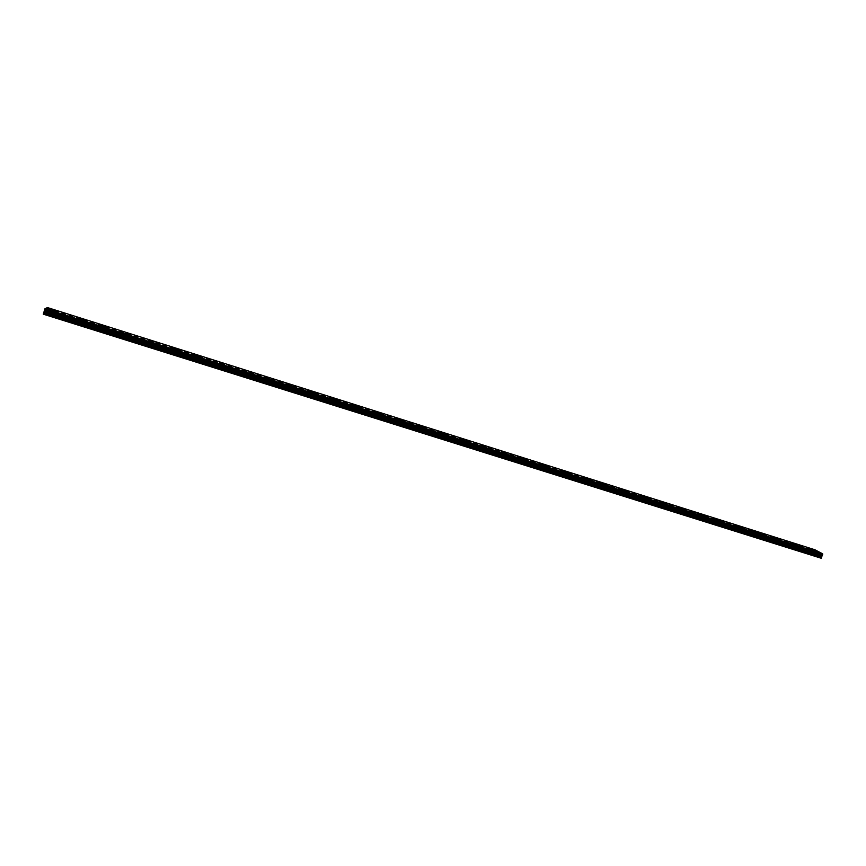 <?xml version="1.0" encoding="UTF-8"?>
<svg xmlns="http://www.w3.org/2000/svg" width="866" height="866" viewBox="0 0 866 866"><rect width="100%" height="100%" fill="white"/><g stroke="black" fill="none" stroke-linecap="round" stroke-linejoin="round"><path stroke-width="0.65" stroke-dasharray="4.33 3.25" d="M812.027 555.095L813.694 555.766L812.027 555.095M812.752 553.136L814.419 553.807L812.752 553.136M816.205 551.545L812.34 550.126M793.916 549.401L795.573 550.072L793.916 549.401M794.642 547.431L796.298 548.102L794.642 547.431M798.084 545.829L794.219 544.411M775.665 543.664L777.3 544.335L775.665 543.664M776.391 541.694L778.025 542.354L776.391 541.694M779.811 540.059L775.958 538.652M757.263 537.883L758.887 538.544L757.263 537.883M757.988 535.902L759.612 536.552L757.988 535.902M761.398 534.257L757.534 532.85M738.709 532.06L740.311 532.709L738.709 532.06M739.434 530.068L741.047 530.717L739.434 530.068M742.833 528.401L738.969 526.993M720.003 526.182L721.595 526.82L720.003 526.182M720.728 524.179L722.331 524.818L720.728 524.179M724.106 522.49L720.241 521.094M701.146 520.26L702.727 520.899L701.146 520.26M701.871 518.247L703.452 518.875L701.871 518.247M705.238 516.537L701.363 515.151M682.127 514.285L683.696 514.913L682.127 514.285M682.863 512.261L684.421 512.889L682.863 512.261M686.218 510.539L682.332 509.154M662.955 508.255L664.503 508.883L662.955 508.255M663.692 506.231L665.24 506.848L663.692 506.231M667.026 504.488L663.139 503.103M643.633 502.183L645.159 502.8L643.633 502.183M644.358 500.147L645.895 500.765L644.358 500.147M647.681 498.383L643.795 496.997M624.137 496.066L625.653 496.673L624.137 496.066M624.862 494.01L626.389 494.616L624.862 494.01M628.186 492.234L624.278 490.849M604.479 489.885L605.983 490.492L604.479 489.885M605.215 487.829L606.72 488.435L605.215 487.829M608.517 486.032L604.598 484.646M584.669 483.661L586.152 484.256L584.669 483.661M585.394 481.593L586.877 482.189L585.394 481.593M588.685 479.775L584.756 478.4M564.675 477.382L566.148 477.967L564.675 477.382M565.401 475.304L566.873 475.889L565.401 475.304M568.681 473.464L564.74 472.089M544.519 471.05L545.981 471.634L544.519 471.05M545.244 468.961L546.706 469.534L545.244 468.961M548.514 467.099L544.562 465.735M524.19 464.663L525.63 465.237L524.19 464.663M524.915 462.563L526.355 463.137L524.915 462.563M528.173 460.69L524.201 459.316M503.687 458.211L505.116 458.785L503.687 458.211M504.413 456.111L505.841 456.674L504.413 456.111M507.649 454.217L503.763 452.94M483.001 451.716L484.419 452.279L483.001 451.716M483.726 449.595L485.144 450.158L483.726 449.595M486.963 447.69L482.968 446.315M462.152 445.167L463.548 445.719L462.152 445.167M462.877 443.035L464.273 443.598L462.877 443.035M466.092 441.108L462.076 439.733M441.108 438.553L442.494 439.105L441.108 438.553M441.833 436.41L443.219 436.962L441.833 436.41M445.037 434.461L441 433.097M419.88 431.885L421.255 432.437L419.88 431.885M420.605 429.731L421.98 430.283L420.605 429.731M423.81 427.761L419.75 426.397M398.479 425.163L399.832 425.704L398.479 425.163M399.204 422.998L400.557 423.539L399.204 422.998M402.387 421.006L398.306 419.642M376.883 418.375L378.225 418.906L376.883 418.375M377.598 416.2L378.94 416.73L377.598 416.2M380.78 414.197L376.678 412.822M355.092 411.534L356.424 412.054L355.092 411.534M355.818 409.347L357.138 409.878L355.818 409.347M358.989 407.312L354.854 405.948M333.107 404.628L334.428 405.147L333.107 404.628M333.832 402.43L335.153 402.95L333.832 402.43M336.993 400.384L332.836 399.01M310.937 397.656L312.236 398.176L310.937 397.656M311.652 395.448L312.962 395.968L311.652 395.448M314.813 393.38L310.623 392.006M288.562 390.631L289.85 391.14L288.562 390.631M289.276 388.412L290.565 388.921L289.276 388.412M292.427 386.323L288.205 384.948M265.981 383.53L267.258 384.039L265.981 383.53M266.706 381.311L267.984 381.809L266.706 381.311M269.846 379.2L265.591 377.814M243.205 376.374L244.472 376.872L243.205 376.374M243.92 374.134L245.186 374.632L243.92 374.134M247.059 372.001L242.761 370.626M220.213 369.154L221.469 369.641L220.213 369.154M220.938 366.903L222.183 367.39L220.938 366.903M224.067 364.748L219.737 363.374M197.026 361.869L198.26 362.356L197.026 361.869M197.74 359.606L198.974 360.094L197.74 359.606M200.858 357.431L196.495 356.045M173.611 354.508L174.845 354.995L173.611 354.508M174.326 352.235L175.56 352.722L174.326 352.235M177.454 350.048L173.038 348.652M149.991 347.093L148.649 346.855L149.991 347.093M150.706 344.809L149.363 344.571L150.706 344.809M153.823 342.59L149.363 341.193M126.155 339.602L124.769 339.353L126.155 339.602M126.869 337.296L125.483 337.058L126.869 337.296M129.976 335.066L125.473 333.67M102.091 332.035L100.662 331.786L102.091 332.035M102.805 329.73L101.376 329.47L102.805 329.73M105.912 327.478L101.354 326.071M77.799 324.404L76.338 324.144L77.799 324.404M78.514 322.087L77.052 321.816L78.514 322.087M81.621 319.814L77.02 318.396M53.291 316.707L51.776 316.436L53.291 316.707M53.995 314.369L52.49 314.098L53.995 314.369M57.102 312.074L52.447 310.656M807.632 552.735L809.288 553.406L807.632 552.735M808.357 550.798L810.013 551.458L808.357 550.798M811.778 549.206L807.946 547.81M789.64 547.085L791.275 547.745L789.64 547.085M790.366 545.125L792 545.786L790.366 545.125M793.765 543.523L789.944 542.127M771.509 541.38L773.132 542.04L771.509 541.38M772.223 539.421L773.847 540.07L772.223 539.421M775.611 537.797L771.79 536.4M753.225 535.632L754.827 536.281L753.225 535.632M753.94 533.662L755.553 534.311L753.94 533.662M757.317 532.016L753.485 530.631M734.79 529.84L736.381 530.479L734.79 529.84M735.515 527.859L737.107 528.498L735.515 527.859M738.871 526.192L735.039 524.807M716.204 523.995L717.784 524.634L716.204 523.995M716.929 522.003L718.509 522.642L716.929 522.003M720.285 520.325L716.442 518.951M697.476 518.106L699.035 518.734L697.476 518.106M698.202 516.104L699.76 516.731L698.202 516.104M701.536 514.415L697.693 513.029M678.587 512.163L680.135 512.791L678.587 512.163M679.312 510.161L680.86 510.778L679.312 510.161M682.635 508.45L678.782 507.065M659.546 506.177L661.083 506.794L659.546 506.177M660.271 504.164L661.808 504.781L660.271 504.164M663.583 502.432L659.73 501.057M640.353 500.147L641.868 500.754L640.353 500.147M641.078 498.112L642.594 498.729L641.078 498.112M644.369 496.37L640.504 494.995M620.998 494.053L622.502 494.659L620.998 494.053M621.712 492.018L623.217 492.624L621.712 492.018M625.003 490.253L621.128 488.889M601.48 487.926L602.963 488.521L601.48 487.926M602.195 485.88L603.689 486.476L602.195 485.88M605.475 484.094L601.589 482.719M581.79 481.734L583.273 482.33L581.79 481.734M582.515 479.677L583.987 480.273L582.515 479.677M585.773 477.87L581.887 476.506M561.947 475.488L563.409 476.084L561.947 475.488M562.673 473.431L564.134 474.016L562.673 473.431M565.92 471.602L562.012 470.238M541.932 469.199L543.383 469.783L541.932 469.199M542.657 467.131L544.097 467.705L542.657 467.131M545.894 465.28L541.975 463.927M521.754 462.855L523.183 463.429L521.754 462.855M522.469 460.766L523.898 461.34L522.469 460.766M525.694 458.915L521.765 457.551M501.392 456.458L502.81 457.021L501.392 456.458M502.118 454.358L503.536 454.931L502.118 454.358M505.333 452.485L501.382 451.121M480.868 450.006L482.275 450.558L480.868 450.006M481.593 447.895L482.99 448.458L481.593 447.895M484.798 446.001L480.825 444.637M460.16 443.489L461.556 444.041L460.16 443.489M460.885 441.379L462.271 441.931L460.885 441.379M464.079 439.463L460.095 438.099M439.279 436.929L440.653 437.471L439.279 436.929M440.004 434.797L441.379 435.349L440.004 434.797M443.186 432.859L439.181 431.506M418.224 430.305L419.577 430.846L418.224 430.305M418.938 428.172L420.302 428.713L418.938 428.172M422.11 426.213L418.083 424.86M396.974 423.626L398.317 424.156L396.974 423.626M397.689 421.482L399.042 422.013L397.689 421.482M400.861 419.501L396.801 418.148M375.541 416.882L376.872 417.412L375.541 416.882M376.266 414.727L377.598 415.258L376.266 414.727M379.416 412.736L375.335 411.382M353.923 410.094L355.244 410.614L353.923 410.094M354.638 407.918L355.958 408.449L354.638 407.918M357.788 405.905L353.685 404.552M332.122 403.231L333.421 403.751L332.122 403.231M332.836 401.055L334.135 401.575L332.836 401.055M335.976 399.02L331.84 397.656M310.115 396.314L311.403 396.823L310.115 396.314M310.829 394.127L312.128 394.636L310.829 394.127M313.957 392.071L309.801 390.707M287.923 389.332L289.201 389.841L287.923 389.332M288.638 387.134L289.915 387.643L288.638 387.134M291.755 385.067L287.566 383.703M265.526 382.296L266.793 382.794L265.526 382.296M266.241 380.087L267.507 380.585L266.241 380.087M269.358 377.987L265.126 376.623M242.935 375.195L244.18 375.682L242.935 375.195M243.638 372.975L244.894 373.463L243.638 372.975M246.756 370.854L242.491 369.49M220.137 368.028L221.371 368.515L220.137 368.028M220.841 365.788L222.086 366.275L220.841 365.788M223.948 363.655L219.65 362.28M197.123 360.786L198.357 361.274L197.123 360.786M197.838 358.546L199.072 359.033L197.838 358.546M200.934 356.391L196.604 355.017M173.914 353.49L172.626 353.274L173.914 353.49M174.629 351.239L173.33 351.011L174.629 351.239M177.714 349.063L173.341 347.677M150.489 346.129L149.158 345.891L150.489 346.129M151.204 343.867L149.872 343.629L151.204 343.867M154.289 341.669L149.872 340.284M126.847 338.693L125.483 338.454L126.847 338.693M127.562 336.419L126.198 336.17L127.562 336.419M130.647 334.2L126.176 332.815M103 331.191L101.582 330.942L103 331.191M103.704 328.907L102.296 328.647L103.704 328.907M106.789 326.666L102.275 325.27M78.914 323.624L77.464 323.364L78.914 323.624M79.629 321.318L78.178 321.059L79.629 321.318M82.606 318.969L78.146 317.66M54.623 315.982L53.129 315.711L54.623 315.982M55.327 313.676L53.833 313.395L55.327 313.676M58.401 311.392L53.789 309.985M55.435 313.611L52.945 313.156L55.435 313.611M56.279 310.84L53.789 310.374L56.279 310.84M79.715 321.264L77.301 320.821L79.715 321.264M80.56 318.504L78.146 318.06L80.56 318.504M103.779 328.842L101.43 328.409L103.779 328.842M104.624 326.092L102.275 325.659L104.624 326.092M127.616 336.344L125.343 335.932L127.616 336.344M128.471 333.616L126.187 333.204L128.471 333.616M151.236 343.78L149.028 343.391L151.236 343.78M152.091 341.074L149.872 340.674L152.091 341.074M174.651 351.152L172.496 350.773L174.651 351.152M175.506 348.457L173.352 348.067L175.506 348.457M197.849 358.459L199.894 359.26L197.849 358.459M198.704 355.774L200.75 356.575L198.704 355.774M220.841 365.701L222.908 366.513L220.841 365.701M221.685 363.027L223.764 363.839L221.685 363.027M243.617 372.878L245.706 373.69L243.617 372.878M244.472 370.215L246.561 371.038L244.472 370.215M266.198 379.99L268.308 380.813L266.198 379.99M267.053 377.338L269.164 378.171L267.053 377.338M288.584 387.037L290.716 387.871L288.584 387.037M289.439 384.396L291.571 385.24L289.439 384.396M310.764 394.019L312.918 394.864L310.764 394.019M311.619 391.4L313.773 392.244L311.619 391.4M332.75 400.947L334.925 401.802L332.75 400.947M333.605 398.338L335.781 399.194L333.605 398.338M354.54 407.81L356.738 408.676L354.54 407.81M355.406 405.212L357.604 406.078L355.406 405.212M376.147 414.608L378.366 415.485L376.147 414.608M377.013 412.032L379.232 412.909L377.013 412.032M397.57 421.352L399.811 422.24L397.57 421.352M398.425 418.787L400.677 419.674L398.425 418.787M418.798 428.042L421.071 428.941L418.798 428.042M419.664 425.487L421.926 426.386L419.664 425.487M439.852 434.667L442.136 435.576L439.852 434.667M440.707 432.123L443.002 433.032L440.707 432.123M460.723 441.238L463.029 442.158L460.723 441.238M461.578 438.705L463.895 439.625L461.578 438.705M481.409 447.754L483.748 448.685L481.409 447.754M482.275 445.243L484.614 446.163L482.275 445.243M501.923 454.217L504.283 455.159L501.923 454.217M502.789 451.706L505.149 452.647L502.789 451.706M522.274 460.625L524.655 461.578L522.274 460.625M523.129 458.125L525.521 459.077L523.129 458.125M542.441 466.98L544.855 467.943L542.441 466.98M543.307 464.49L545.71 465.453L543.307 464.49M562.445 473.269L564.881 474.243L562.445 473.269M563.311 470.801L565.736 471.775L563.311 470.801M582.277 479.515L584.734 480.5L582.277 479.515M583.143 477.058L585.6 478.043L583.143 477.058M601.946 485.718L604.436 486.714L601.946 485.718M602.812 483.271L605.291 484.256L602.812 483.271M621.452 491.856L623.964 492.862L621.452 491.856M622.318 489.42L624.83 490.427L622.318 489.42M640.797 497.95L643.33 498.968L640.797 497.95M641.663 495.525L644.196 496.543L641.663 495.525M659.989 503.99L662.544 505.019L659.989 503.99M660.855 501.576L663.41 502.605L660.855 501.576M679.02 509.987L681.596 511.027L679.02 509.987M679.886 507.584L682.462 508.613L679.886 507.584M697.899 515.93L700.497 516.98L697.899 515.93M698.765 513.538L701.363 514.577L698.765 513.538M716.615 521.819L719.245 522.88L716.615 521.819M717.481 519.438L720.111 520.498L717.481 519.438M735.191 527.675L737.843 528.747L735.191 527.675M736.057 525.305L738.709 526.366L736.057 525.305M753.604 533.478L756.289 534.549L753.604 533.478M754.47 531.118L757.155 532.189L754.47 531.118M771.887 539.226L774.594 540.319L771.887 539.226M772.743 536.877L775.46 537.97L772.743 536.877M790.008 544.941L792.747 546.035L790.008 544.941M790.875 542.592L793.613 543.696L790.875 542.592M807.989 550.603L810.749 551.707L807.989 550.603M808.855 548.275L811.615 549.38L808.855 548.275M54.114 314.315L51.603 313.849L54.114 314.315M54.959 311.522L52.458 311.056L54.959 311.522M78.611 322.022L76.165 321.578L78.611 322.022M79.456 319.24L77.02 318.796L79.456 319.24M102.881 329.665L100.51 329.232L102.881 329.665M103.736 326.893L101.365 326.46L103.736 326.893M126.923 337.231L124.628 336.82L126.923 337.231M127.778 334.482L125.483 334.06L127.778 334.482M150.749 344.722L148.519 344.332L150.749 344.722M151.604 341.983L149.374 341.594L151.604 341.983M174.358 352.159L172.182 351.78L174.358 352.159M175.213 349.431L173.048 349.052L175.213 349.431M197.751 359.52L199.808 360.321L197.751 359.52M198.606 356.803L200.674 357.615L198.606 356.803M220.927 366.805L223.017 367.628L220.927 366.805M221.793 364.121L223.872 364.932L221.793 364.121M243.898 374.036L246.009 374.87L243.898 374.036M244.764 371.362L246.864 372.185L244.764 371.362M266.663 381.202L268.796 382.036L266.663 381.202M267.529 378.539L269.651 379.373L267.529 378.539M289.222 388.304L291.377 389.148L289.222 388.304M290.088 385.651L292.243 386.496L290.088 385.651M311.587 395.34L313.752 396.195L311.587 395.34M312.453 392.699L314.618 393.554L312.453 392.699M333.746 402.311L335.943 403.177L333.746 402.311M334.612 399.691L336.809 400.547L334.612 399.691M355.72 409.228L357.929 410.105L355.72 409.228M356.586 406.609L358.795 407.485L356.586 406.609M377.489 416.081L379.73 416.968L377.489 416.081M378.355 413.483L380.596 414.359L378.355 413.483M399.074 422.868L401.337 423.766L399.074 422.868M399.94 420.281L402.203 421.179L399.94 420.281M420.465 429.601L422.749 430.51L420.465 429.601M421.331 427.025L423.626 427.934L421.331 427.025M441.682 436.28L443.987 437.2L441.682 436.28M442.548 433.714L444.853 434.635L442.548 433.714M462.704 442.894L465.042 443.825L462.704 442.894M463.57 440.35L465.908 441.27L463.57 440.35M483.553 449.454L485.913 450.396L483.553 449.454M484.419 446.921L486.779 447.852L484.419 446.921M504.218 455.96L506.599 456.912L504.218 455.96M505.084 453.438L507.465 454.379L505.084 453.438M524.709 462.412L527.113 463.375L524.709 462.412M525.575 459.889L527.989 460.853L525.575 459.889M545.028 468.798L547.453 469.773L545.028 468.798M545.894 466.298L548.33 467.272L545.894 466.298M565.173 475.142L567.631 476.127L565.173 475.142M566.039 472.652L568.497 473.637L566.039 472.652M585.145 481.431L587.635 482.427L585.145 481.431M586.022 478.952L588.501 479.937L586.022 478.952M604.955 487.666L607.467 488.673L604.955 487.666M605.832 485.198L608.333 486.194L605.832 485.198M624.602 493.847L627.136 494.865L624.602 493.847M625.479 491.39L628.002 492.408L625.479 491.39M644.087 499.974L646.642 501.003L644.087 499.974M644.953 497.528L647.508 498.556L644.953 497.528M663.399 506.058L665.986 507.097L663.399 506.058M664.276 503.622L666.852 504.661L664.276 503.622M682.56 512.087L685.168 513.137L682.56 512.087M683.436 509.663L686.045 510.713L683.436 509.663M701.568 518.063L704.199 519.124L701.568 518.063M702.434 515.649L705.076 516.71L702.434 515.649M720.415 523.995L723.067 525.067L720.415 523.995M721.281 521.592L723.944 522.663L721.281 521.592M739.109 529.873L741.794 530.955L739.109 529.873M739.975 527.491L742.66 528.563L739.975 527.491M757.653 535.708L760.359 536.801L757.653 535.708M758.519 533.337L761.236 534.419L758.519 533.337M776.044 541.499L778.772 542.603L776.044 541.499M776.91 539.139L779.649 540.232L776.91 539.139M794.284 547.247L797.045 548.351L794.284 547.247M795.161 544.887L797.922 545.991L795.161 544.887M812.384 552.941L815.166 554.067L812.384 552.941M813.261 550.592L816.043 551.718L813.261 550.592M45.248 311.349L45.66 310.245L45.259 311.349M43.3 314.163L45.811 312.918L46.331 310.959L814.094 552.703L813.185 554.229L821.076 558.44M46.331 310.959L47.413 307.56M817.861 554.543L818.457 553.785L817.861 554.543M817.883 553.482L817.536 554.37L817.872 553.482M817.536 554.37L817.861 553.612L817.536 554.37M814.971 549.78L814.094 552.703M44.415 313.362L817.937 556.47M44.891 313.124L816.454 555.691M44.296 313.676L817.969 556.784M46.883 309.346L814.354 551.252M46.851 309.443L814.354 551.35M45.941 312.615L813.152 553.926M45.811 312.918L813.185 554.229M44.837 313.405L816.248 555.864M47.403 307.625L814.917 549.823M47.381 307.701L814.874 549.878M47.305 308.08L814.614 550.148M47.273 308.231L814.516 550.256M47.11 308.772L814.354 550.711M47.045 308.935L814.343 550.863M46.634 309.974L814.408 551.869M46.515 310.309L814.354 552.183M46.418 310.645L814.257 552.454M46.179 311.792L813.434 553.255M46.147 311.955L813.358 553.374M811.464 555.009L812.189 553.049M793.343 549.315L794.068 547.344M775.07 543.577L775.795 541.607M756.657 537.797L757.382 535.816M738.081 531.973L738.817 529.97M719.365 526.084L720.09 524.082M700.497 520.163L701.222 518.149M681.466 514.188L682.192 512.163M662.274 508.158L662.999 506.123M642.929 502.085L643.654 500.039M623.412 495.958L624.148 493.901M603.743 489.777L604.468 487.71M583.9 483.542L584.626 481.474M563.896 477.263L564.621 475.185M543.707 470.931L544.443 468.831M523.356 464.533L524.092 462.433M502.832 458.092L503.557 455.971M482.135 451.587L482.86 449.465M461.242 445.027L461.979 442.894M440.188 438.413L440.913 436.269M418.938 431.744L419.664 429.59M397.494 425.011L398.219 422.846M375.876 418.213L376.602 416.037M354.053 411.372L354.779 409.174M332.046 404.454L332.771 402.257M309.844 397.483L310.558 395.275M287.436 390.447L288.151 388.228M264.823 383.346L265.548 381.116M242.015 376.18L242.729 373.939M218.99 368.948L219.704 366.697M195.759 361.652L196.474 359.39M172.312 354.291L173.027 352.007M148.649 346.855L149.363 344.571M124.769 339.353L125.483 337.058M100.662 331.786L101.376 329.47M76.338 324.144L77.052 321.816M51.776 316.436L52.49 314.098M807.069 552.66L807.794 550.711M789.067 546.998L789.792 545.039M770.913 541.293L771.638 539.323M752.619 535.545L753.344 533.564M734.173 529.743L734.888 527.762M715.576 523.898L716.301 521.906M696.827 518.009L697.552 516.006M677.926 512.066L678.641 510.052M658.864 506.08L659.589 504.055M639.649 500.039L640.375 498.015M620.273 493.956L620.998 491.91M600.733 487.807L601.459 485.761M581.032 481.615L581.757 479.558M561.168 475.38L561.893 473.312M541.131 469.08L541.856 467.001M520.931 462.725L521.646 460.647M500.548 456.328L501.273 454.228M480.002 449.865L480.717 447.765M459.272 443.349L459.987 441.238M438.358 436.789L439.084 434.656M417.271 430.153L417.997 428.02M396 423.474L396.725 421.32M374.545 416.73L375.259 414.565M352.895 409.921L353.609 407.756M331.061 403.058L331.775 400.882M309.032 396.141L309.747 393.943M286.798 389.148L287.512 386.95M264.368 382.101L265.083 379.893M241.744 374.989L242.458 372.77M218.914 367.823L219.628 365.582M195.868 360.581L196.582 358.329M172.626 353.274L173.33 351.011M149.158 345.891L149.872 343.629M125.483 338.454L126.198 336.17M101.582 330.942L102.296 328.647M77.464 323.364L78.178 321.059M53.129 315.711L53.833 313.395M52.945 313.156L53.789 310.374M77.301 320.821L78.146 318.06M101.43 328.409L102.275 325.659M125.343 335.932L126.187 333.204M149.028 343.391L149.872 340.674M172.496 350.773L173.352 348.067M195.759 358.091L196.614 355.406M218.806 365.355L219.661 362.67M241.646 372.542L242.502 369.869M264.282 379.665L265.137 377.013M286.711 386.723L287.577 384.082M308.945 393.716L309.811 391.096M330.985 400.655L331.851 398.035M352.83 407.529L353.696 404.931M374.48 414.338L375.346 411.751M395.946 421.093L396.812 418.516M417.228 427.793L418.083 425.228M438.315 434.429L439.181 431.874M459.229 441.01L460.095 438.467M479.959 447.527L480.825 445.005M500.516 454L501.382 451.489M520.899 460.409L521.765 457.908M541.109 466.774L541.964 464.284M561.146 473.074L562.002 470.595M581.01 479.331L581.876 476.863M600.712 485.523L601.578 483.076M620.251 491.671L621.117 489.236M639.628 497.777L640.494 495.341M658.842 503.817L659.708 501.403M677.905 509.814L678.771 507.411M696.805 515.768L697.671 513.365M715.554 521.668L716.42 519.275M734.152 527.513L735.018 525.142M752.597 533.326L753.463 530.955M770.902 539.074L771.768 536.725M789.056 544.79L789.922 542.452M807.058 550.462L807.924 548.124M51.603 313.849L52.458 311.056M76.165 321.578L77.02 318.796M100.51 329.232L101.365 326.46M124.628 336.82L125.483 334.06M148.519 344.332L149.374 341.594M172.182 351.78L173.048 349.052M195.64 359.152L196.506 356.435M218.881 366.459L219.748 363.763M241.906 373.701L242.772 371.016M264.736 380.878L265.591 378.204M287.35 387.99L288.216 385.327M309.757 395.037L310.623 392.395M331.981 402.03L332.847 399.388M353.988 408.947L354.854 406.327M375.812 415.81L376.678 413.201M397.44 422.608L398.317 420.021M418.884 429.352L419.75 426.776M440.134 436.042L441.01 433.465M461.21 442.667L462.076 440.112M482.091 449.227L482.968 446.683M502.8 455.743L503.676 453.21M523.335 462.195L524.201 459.684M543.686 468.603L544.562 466.092M563.863 474.947L564.74 472.446M583.879 481.236L584.756 478.757M603.721 487.471L604.598 485.003M623.401 493.663L624.267 491.206M642.908 499.801L643.784 497.355M662.263 505.885L663.129 503.449M681.445 511.914L682.321 509.489M700.475 517.9L701.352 515.486M719.354 523.833L720.231 521.429M738.07 529.721L738.947 527.329M756.635 535.567L757.512 533.185M775.059 541.358L775.925 538.988M793.321 547.096L794.198 544.736M811.442 552.8L812.319 550.451M815.166 554.067L816.043 551.718M797.045 548.351L797.922 545.991M778.772 542.603L779.649 540.232M760.359 536.801L761.236 534.419M741.794 530.955L742.66 528.563M723.067 525.067L723.944 522.663M704.199 519.124L705.076 516.71M685.168 513.137L686.045 510.713M665.986 507.097L666.852 504.661M646.642 501.003L647.508 498.556M627.136 494.865L628.002 492.408M607.467 488.673L608.333 486.194M587.635 482.427L588.501 479.937M567.631 476.127L568.497 473.637M547.453 469.773L548.33 467.272M527.113 463.375L527.989 460.853M506.599 456.912L507.465 454.379M485.913 450.396L486.779 447.852M465.042 443.825L465.908 441.27M443.987 437.2L444.853 434.635M422.749 430.51L423.626 427.934M401.337 423.766L402.203 421.179M379.73 416.968L380.596 414.359M357.929 410.105L358.795 407.485M335.943 403.177L336.809 400.547M313.752 396.195L314.618 393.554M291.377 389.148L292.243 386.496M268.796 382.036L269.651 379.373M246.009 374.87L246.864 372.185M223.017 367.628L223.872 364.932M199.808 360.321L200.674 357.615M176.404 352.949L177.259 350.232M152.773 345.512L153.628 342.774M128.926 338.011L129.781 335.25M104.862 330.433L105.717 327.662M80.57 322.78L81.426 320.009M56.063 315.072L56.907 312.269M810.749 551.707L811.615 549.38M792.747 546.035L793.613 543.696M774.594 540.319L775.46 537.97M756.289 534.549L757.155 532.189M737.843 528.747L738.709 526.366M719.245 522.88L720.111 520.498M700.497 516.98L701.363 514.577M681.596 511.027L682.462 508.613M662.544 505.019L663.41 502.605M643.33 498.968L644.196 496.543M623.964 492.862L624.83 490.427M604.436 486.714L605.291 484.256M584.734 480.5L585.6 478.043M564.881 474.243L565.736 471.775M544.855 467.943L545.71 465.453M524.655 461.578L525.521 459.077M504.283 455.159L505.149 452.647M483.748 448.685L484.614 446.163M463.029 442.158L463.895 439.625M442.136 435.576L443.002 433.032M421.071 428.941L421.926 426.386M399.811 422.24L400.677 419.674M378.366 415.485L379.232 412.909M356.738 408.676L357.604 406.078M334.925 401.802L335.781 399.194M312.918 394.864L313.773 392.244M290.716 387.871L291.571 385.24M268.308 380.813L269.164 378.171M245.706 373.69L246.561 371.038M222.908 366.513L223.764 363.839M199.894 359.26L200.75 356.575M176.675 351.942L177.53 349.247M153.25 344.571L154.105 341.853M129.608 337.123L130.452 334.384M105.749 329.6L106.594 326.861M81.675 322.022L82.519 319.262M57.373 314.358L58.217 311.587M55.781 316.436L56.485 314.12M80.094 324.079L80.798 321.773M104.18 331.656L104.883 329.361M128.049 339.158L128.753 336.885M151.702 346.595L152.405 344.332M175.127 353.967L175.841 351.715M198.357 361.274L199.072 359.033M221.371 368.515L222.086 366.275M244.18 375.682L244.894 373.463M266.793 382.794L267.507 380.585M289.201 389.841L289.915 387.643M311.403 396.823L312.128 394.636M333.421 403.751L334.135 401.575M355.244 410.614L355.958 408.449M376.872 417.412L377.598 415.258M398.317 424.156L399.042 422.013M419.577 430.846L420.302 428.713M440.653 437.471L441.379 435.349M461.556 444.041L462.271 441.931M482.275 450.558L482.99 448.458M502.81 457.021L503.536 454.931M523.183 463.429L523.898 461.34M543.383 469.783L544.097 467.705M563.409 476.084L564.134 474.016M583.273 482.33L583.987 480.273M602.963 488.521L603.689 486.476M622.502 494.659L623.217 492.624M641.868 500.754L642.594 498.729M661.083 506.794L661.808 504.781M680.135 512.791L680.86 510.778M699.035 518.734L699.76 516.731M717.784 524.634L718.509 522.642M736.381 530.479L737.107 528.498M754.827 536.281L755.553 534.311M773.132 542.04L773.847 540.07M791.275 547.745L792 545.786M809.288 553.406L810.013 551.458M54.461 317.162L55.164 314.823M78.979 324.869L79.694 322.542M103.281 332.501L103.996 330.195M127.356 340.067L128.071 337.772M151.204 347.569L151.918 345.274M174.845 354.995L175.56 352.722M198.26 362.356L198.974 360.094M221.469 369.641L222.183 367.39M244.472 376.872L245.186 374.632M267.258 384.039L267.984 381.809M289.85 391.14L290.565 388.921M312.236 398.176L312.962 395.968M334.428 405.147L335.153 402.95M356.424 412.054L357.138 409.878M378.225 418.906L378.94 416.73M399.832 425.704L400.557 423.539M421.255 432.437L421.98 430.283M442.494 439.105L443.219 436.962M463.548 445.719L464.273 443.598M484.419 452.279L485.144 450.158M505.116 458.785L505.841 456.674M525.63 465.237L526.355 463.137M545.981 471.634L546.706 469.534M566.148 477.967L566.873 475.889M586.152 484.256L586.877 482.189M605.983 490.492L606.72 488.435M625.653 496.673L626.389 494.616M645.159 502.8L645.895 500.765M664.503 508.883L665.24 506.848M683.696 514.913L684.421 512.889M702.727 520.899L703.452 518.875M721.595 526.82L722.331 524.818M740.311 532.709L741.047 530.717M758.887 538.544L759.612 536.552M777.3 544.335L778.025 542.354M795.573 550.072L796.298 548.102M813.694 555.766L814.419 553.807"/><path stroke-width="1.3" d="M812.34 550.126L816.205 551.545M815.198 551.317L812.416 550.202L815.198 551.317M794.219 544.411L798.084 545.829M797.056 545.602L794.295 544.487L797.056 545.602M775.958 538.652L779.811 540.059M778.761 539.832L776.023 538.728L778.761 539.832M757.534 532.85L761.398 534.257M760.316 534.019L757.609 532.926L760.316 534.019M738.969 526.993L742.833 528.401M741.729 528.152L739.034 527.08L741.729 528.152M720.241 521.094L724.106 522.49M722.98 522.241L720.317 521.18L722.98 522.241M701.363 515.151L705.238 516.537M704.08 516.288L701.449 515.227L704.08 516.288M682.332 509.154L686.218 510.539M685.028 510.28L682.408 509.23L685.028 510.28M663.139 503.103L667.026 504.488M665.802 504.218L663.226 503.189L665.802 504.218M643.795 496.997L647.681 498.383M646.437 498.112L643.871 497.095L646.437 498.112M624.278 490.849L628.186 492.234M626.897 491.953L624.364 490.946L626.897 491.953M604.598 484.646L608.517 486.032M607.196 485.739L604.685 484.744L607.196 485.739M584.756 478.4L588.685 479.775M587.332 479.483L584.842 478.487L587.332 479.483M564.74 472.089L568.681 473.464M567.295 473.161L564.838 472.187L567.295 473.161M544.562 465.735L548.514 467.099M547.085 466.796L544.649 465.821L547.085 466.796M524.201 459.316L528.173 460.69M526.701 460.366L524.298 459.413L526.701 460.366M503.763 452.95L507.649 454.217M506.145 453.892L503.763 452.94L506.145 453.892M482.968 446.315L486.963 447.69M485.415 447.354L483.055 446.412L485.415 447.354M462.076 439.733L466.092 441.108M464.501 440.762L462.173 439.831L464.501 440.762M441 433.097L445.037 434.461M443.414 434.115L441.097 433.195L443.414 434.115M419.75 426.397L423.81 427.761M422.132 427.403L419.848 426.494L422.132 427.403M398.306 419.642L402.387 421.006M400.666 420.638L398.403 419.739L400.666 420.638M376.678 412.822L380.78 414.197M379.016 413.807L376.775 412.93L379.016 413.807M354.854 405.948L358.989 407.312M357.171 406.923L354.952 406.046L357.171 406.923M332.836 399.01L336.993 400.384M335.131 399.973L332.934 399.107L335.131 399.973M310.623 392.006L314.813 393.38M312.897 392.969L310.721 392.114L312.897 392.969M288.205 384.948L292.427 386.323M290.456 385.89L288.302 385.045L290.456 385.89M265.591 377.814L269.846 379.2M267.821 378.756L265.689 377.922L267.821 378.756M242.761 370.626L247.059 372.001M244.97 371.557L242.87 370.724L244.97 371.557M219.737 363.374L224.067 364.748M221.923 364.283L219.834 363.471L221.923 364.283M196.495 356.045L200.858 357.431M198.66 356.954L196.593 356.142L198.66 356.954M173.038 348.652L177.454 350.048M175.181 349.55L177.346 349.94L175.181 349.55M149.363 341.193L153.823 342.59M151.496 342.081L153.726 342.481L151.496 342.081M125.473 333.67L129.976 335.066M127.583 334.547L129.878 334.958L127.583 334.547M101.354 326.071L105.912 327.478M103.444 326.937L105.804 327.37L103.444 326.937M77.02 318.396L81.621 319.814M79.087 319.262L81.523 319.706L79.087 319.262M52.447 310.656L57.102 312.074M54.493 311.511L57.004 311.976L54.493 311.511M807.946 547.81L811.778 549.206M810.771 548.99L808.021 547.875L810.771 548.99M789.944 542.127L793.765 543.523M792.747 543.296L790.008 542.203L792.747 543.296M771.79 536.4L775.611 537.797M774.572 537.559L771.855 536.476L774.572 537.559M753.485 530.631L757.317 532.016M756.245 531.778L753.561 530.706L756.245 531.778M735.039 524.807L738.871 526.192M737.778 525.954L735.115 524.893L737.778 525.954M716.442 518.951L720.285 520.325M719.148 520.076L716.518 519.026L719.148 520.076M697.693 513.029L701.536 514.415M700.378 514.155L697.769 513.116L700.378 514.155M678.782 507.065L682.635 508.45M681.445 508.19L678.868 507.151L681.445 508.19M659.73 501.057L663.583 502.432M662.36 502.172L659.805 501.143L662.36 502.172M640.504 494.995L644.369 496.37M643.124 496.099L640.591 495.081L643.124 496.099M621.128 488.889L625.003 490.253M623.726 489.972L621.214 488.976L623.726 489.972M601.589 482.719L605.475 484.094M604.154 483.802L601.675 482.817L604.154 483.802M581.887 476.506L585.773 477.87M584.431 477.577L581.974 476.603L584.431 477.577M562.012 470.238L565.92 471.602M564.535 471.31L562.099 470.335L564.535 471.31M541.975 463.927L545.894 465.28M544.476 464.977L542.062 464.014L544.476 464.977M521.765 457.551L525.694 458.915M524.244 458.59L521.852 457.649L524.244 458.59M501.382 451.121L505.333 452.485M503.839 452.16L501.468 451.218L503.839 452.16M480.825 444.637L484.798 446.001M483.26 445.665L480.922 444.734L483.26 445.665M460.095 438.099L464.079 439.463M462.498 439.116L460.182 438.196L462.498 439.116M439.181 431.506L443.186 432.859M441.563 432.513L439.268 431.604L441.563 432.513M418.083 424.86L422.11 426.213M420.443 425.856L418.181 424.957L420.443 425.856M396.801 418.148L400.861 419.501M399.15 419.133L396.899 418.246L399.15 419.133M375.335 411.382L379.416 412.736M377.663 412.357L375.433 411.48L377.663 412.357M353.685 404.552L357.788 405.905M355.98 405.515L353.783 404.649L355.98 405.515M331.84 397.656L335.976 399.02M334.114 398.62L331.938 397.765L334.114 398.62M309.801 390.707L313.957 392.071M312.052 391.659L309.898 390.815L312.052 391.659M287.566 383.703L291.755 385.067M289.796 384.634L287.664 383.8L289.796 384.634M265.126 376.623L269.358 377.987M267.345 377.554L265.223 376.721L267.345 377.554M242.491 369.49L246.756 370.854M244.688 370.41L242.588 369.587L244.688 370.41M219.65 362.28L223.948 363.655M221.826 363.19L219.748 362.389L221.826 363.19M196.604 355.017L200.934 356.391M198.747 355.915L196.701 355.114L198.747 355.915M173.341 347.677L177.714 349.063M175.473 348.576L173.438 347.786L175.473 348.576M149.872 340.284L154.289 341.669M151.983 341.161L154.191 341.561L151.983 341.161M126.176 332.815L130.647 334.2M128.276 333.681L130.549 334.103L128.276 333.681M102.275 325.27L106.789 326.666M104.342 326.136L106.691 326.569L104.342 326.136M78.146 317.66L82.606 318.969M53.789 309.985L58.401 311.392M55.825 310.829L58.303 311.295L55.825 310.829M44.924 308.848L43.3 314.163L821.293 558.267L822.668 553.818L814.971 549.78L47.413 307.56L44.924 308.848L822.678 553.98M43.354 313.893L821.293 558.267M44.404 310.613L822.105 555.442M44.426 310.515L822.159 555.377M44.989 308.686L822.668 553.818M43.549 313.221L821.509 557.715M43.614 313.048L821.531 557.552M44.014 312.085L821.423 556.589M44.134 311.738L821.466 556.286M44.231 311.403L821.574 556.004M44.318 311.078L821.737 555.755M44.502 310.147L822.419 555.117M44.534 309.996L822.505 555.009M44.696 309.443L822.678 554.554M44.761 309.27L822.689 554.392M44.956 308.761L822.678 553.904"/></g></svg>
